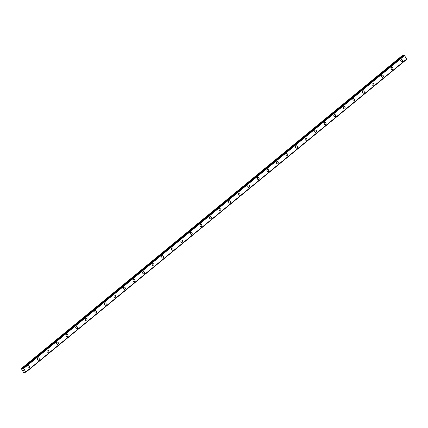 <?xml version="1.0" encoding="UTF-8"?>
<svg xmlns="http://www.w3.org/2000/svg" width="428" height="428" viewBox="0 0 428 428"><rect width="100%" height="100%" fill="white"/><g stroke="black" fill="none" stroke-linecap="round" stroke-linejoin="round"><path stroke-width="0.64" d="M28.574 365.705A1.193 0.942 -102 0 1 29.072 368.037A1.193 0.942 -102 0 1 28.574 365.705A1.193 0.942 -102 0 1 29.072 368.037M38.135 357.851A1.193 0.942 -102 0 1 38.632 360.183A1.193 0.942 -102 0 1 38.135 357.851A1.193 0.942 -102 0 1 38.632 360.183M47.69 349.997A1.193 0.942 -102 0 1 48.187 352.335A1.193 0.942 -102 0 1 47.695 349.997A1.193 0.942 -102 0 1 48.187 352.335M57.25 342.143A1.193 0.942 -102 0 1 57.748 344.481A1.193 0.942 -102 0 1 57.25 342.143A1.193 0.942 -102 0 1 57.748 344.481M66.811 334.295A1.193 0.942 -102 0 1 67.303 336.627A1.193 0.942 -102 0 1 66.811 334.289A1.193 0.942 -102 0 1 67.308 336.627M76.366 326.441A1.193 0.942 -102 0 1 76.863 328.774A1.193 0.942 -102 0 1 76.371 326.441A1.193 0.942 -102 0 1 76.863 328.774M85.926 318.587A1.193 0.942 -102 0 1 86.424 320.92A1.193 0.942 -102 0 1 85.926 318.587A1.193 0.942 -102 0 1 86.424 320.92M95.481 310.733A1.193 0.942 -102 0 1 95.979 313.066A1.193 0.942 -102 0 1 95.487 310.733A1.193 0.942 -102 0 1 95.979 313.066M105.042 302.88A1.193 0.942 -102 0 1 105.539 305.212A1.193 0.942 -102 0 1 105.042 302.88A1.193 0.942 -102 0 1 105.539 305.212M114.602 295.026A1.193 0.942 -102 0 1 115.095 297.358A1.193 0.942 -102 0 1 114.602 295.026A1.193 0.942 -102 0 1 115.1 297.358M124.157 287.172A1.193 0.942 -102 0 1 124.655 289.51A1.193 0.942 -102 0 1 124.163 287.172A1.193 0.942 -102 0 1 124.655 289.51M133.718 279.318A1.193 0.942 -102 0 1 134.215 281.656A1.193 0.942 -102 0 1 133.718 279.318A1.193 0.942 -102 0 1 134.215 281.656M143.273 271.464A1.193 0.942 -102 0 1 143.771 273.802A1.193 0.942 -102 0 1 143.278 271.464A1.193 0.942 -102 0 1 143.771 273.802M152.833 263.616A1.193 0.942 -102 0 1 153.331 265.949A1.193 0.942 -102 0 1 152.833 263.616A1.193 0.942 -102 0 1 153.331 265.949M162.394 255.762A1.193 0.942 -102 0 1 162.886 258.095A1.193 0.942 -102 0 1 162.394 255.762A1.193 0.942 -102 0 1 162.891 258.095M171.949 247.908A1.193 0.942 -102 0 1 172.447 250.241A1.193 0.942 -102 0 1 171.954 247.908A1.193 0.942 -102 0 1 172.447 250.241M181.509 240.055A1.193 0.942 -102 0 1 182.007 242.387A1.193 0.942 -102 0 1 181.509 240.055A1.193 0.942 -102 0 1 182.007 242.387M191.07 232.201A1.193 0.942 -102 0 1 191.562 234.533A1.193 0.942 -102 0 1 191.07 232.201A1.193 0.942 -102 0 1 191.562 234.533M200.625 224.347A1.193 0.942 -102 0 1 201.123 226.685A1.193 0.942 -102 0 1 200.625 224.347A1.193 0.942 -102 0 1 201.123 226.685M210.185 216.493A1.193 0.942 -102 0 1 210.678 218.831A1.193 0.942 -102 0 1 210.185 216.493A1.193 0.942 -102 0 1 210.683 218.831M219.741 208.639A1.193 0.942 -102 0 1 220.238 210.977A1.193 0.942 -102 0 1 219.746 208.639A1.193 0.942 -102 0 1 220.238 210.977M229.301 200.791A1.193 0.942 -102 0 1 229.799 203.123A1.193 0.942 -102 0 1 229.301 200.791A1.193 0.942 -102 0 1 229.799 203.123M238.861 192.937A1.193 0.942 -102 0 1 239.354 195.27A1.193 0.942 -102 0 1 238.861 192.937A1.193 0.942 -102 0 1 239.359 195.27M248.417 185.083A1.193 0.942 -102 0 1 248.914 187.416A1.193 0.942 -102 0 1 248.417 185.083A1.193 0.942 -102 0 1 248.914 187.416M257.977 177.229A1.193 0.942 -102 0 1 258.475 179.562A1.193 0.942 -102 0 1 257.977 177.229A1.193 0.942 -102 0 1 258.469 179.562M267.532 169.376A1.193 0.942 -102 0 1 268.03 171.708A1.193 0.942 -102 0 1 267.537 169.376A1.193 0.942 -102 0 1 268.03 171.708M277.093 161.522A1.193 0.942 -102 0 1 277.59 163.854A1.193 0.942 -102 0 1 277.093 161.522A1.193 0.942 -102 0 1 277.59 163.86M286.653 153.668A1.193 0.942 -102 0 1 287.151 156.006A1.193 0.942 -102 0 1 286.653 153.668A1.193 0.942 -102 0 1 287.145 156.006M296.208 145.814A1.193 0.942 -102 0 1 296.706 148.152A1.193 0.942 -102 0 1 296.208 145.814A1.193 0.942 -102 0 1 296.706 148.152M305.769 137.966A1.193 0.942 -102 0 1 306.261 140.298A1.193 0.942 -102 0 1 305.769 137.966A1.193 0.942 -102 0 1 306.266 140.298M315.324 130.112A1.193 0.942 -102 0 1 315.821 132.445A1.193 0.942 -102 0 1 315.329 130.112A1.193 0.942 -102 0 1 315.821 132.445M324.884 122.258A1.193 0.942 -102 0 1 325.382 124.591A1.193 0.942 -102 0 1 324.884 122.258A1.193 0.942 -102 0 1 325.382 124.591M334.445 114.404A1.193 0.942 -102 0 1 334.937 116.737A1.193 0.942 -102 0 1 334.445 114.404A1.193 0.942 -102 0 1 334.942 116.737M344 106.551A1.193 0.942 -102 0 1 344.497 108.883A1.193 0.942 -102 0 1 344 106.551A1.193 0.942 -102 0 1 344.497 108.883M353.56 98.697A1.193 0.942 -102 0 1 354.058 101.035A1.193 0.942 -102 0 1 353.56 98.697A1.193 0.942 -102 0 1 354.058 101.029M363.115 90.843A1.193 0.942 -102 0 1 363.613 93.181A1.193 0.942 -102 0 1 363.121 90.843A1.193 0.942 -102 0 1 363.613 93.181M372.676 82.989A1.193 0.942 -102 0 1 373.173 85.327A1.193 0.942 -102 0 1 372.676 82.989A1.193 0.942 -102 0 1 373.173 85.327M382.236 75.141A1.193 0.942 -102 0 1 382.728 77.473A1.193 0.942 -102 0 1 382.236 75.141A1.193 0.942 -102 0 1 382.734 77.473M391.791 67.287A1.193 0.942 -102 0 1 392.289 69.62A1.193 0.942 -102 0 1 391.797 67.287A1.193 0.942 -102 0 1 392.289 69.62M401.352 59.433A1.193 0.942 -102 0 1 401.849 61.766A1.193 0.942 -102 0 1 401.352 59.433A1.193 0.942 -102 0 1 401.849 61.766M21.432 368.492L402.17 55.672L21.94 368.38L22.78 368.797L23.08 368.139L23.824 368.369L25.776 372.323L24.744 371.948L24.428 372.595L23.583 372.553L21.4 368.738L21.94 368.38M403.203 55.827L402.684 55.565M406.589 59.15L25.84 371.969L406.589 59.15L404.567 55.549L403.802 55.34M406.52 59.203L25.782 372.269M25.782 372.312L406.52 59.449M23.615 369.91L23.808 370.241L23.615 369.91M23.214 369.995L23.406 370.327L23.214 369.995M23.16 369.958L23.834 370.236M23.882 370.557L23.636 370.792L24.096 370.696M23.636 370.792L24.011 370.664L23.636 370.792M406.595 59.128L25.857 371.943L406.6 59.101M404.54 55.533L23.797 368.353M404.567 55.549L23.824 368.369M402.898 55.624L22.154 368.438M23.085 368.39L22.641 368.759M23.069 368.144L403.807 55.33L23.08 368.139M404.075 55.271L23.337 368.085M404.15 55.308L23.406 368.123M404.503 55.522L23.759 368.337M25.006 372.06L24.476 372.494M406.514 59.503L25.776 372.323"/></g></svg>
